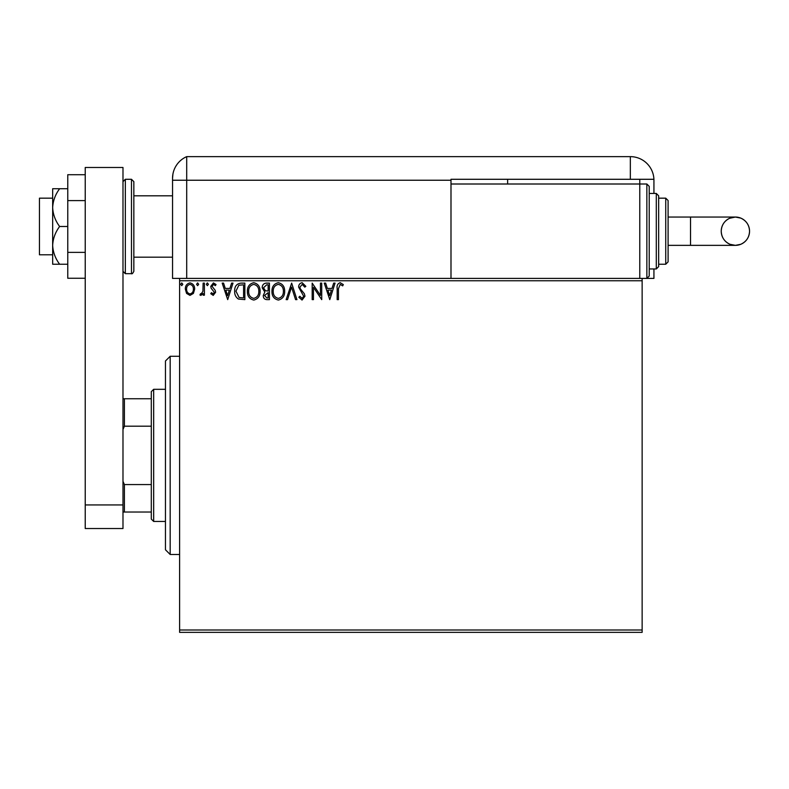 <?xml version="1.0" encoding="UTF-8"?>
<svg xmlns="http://www.w3.org/2000/svg" width="789" height="789" viewBox="0 0 789 789"><rect width="100%" height="100%" fill="white"/><g stroke="black" fill="none" stroke-linecap="round" stroke-linejoin="round"><path stroke-width="1.18" d="M642.138 632.364L179.616 632.364L179.616 630.007L642.138 630.007L642.138 632.364M193.423 293.4L189.991 295.402L186.569 293.409L185.336 289.119C185.307 285.697 186.855 283.626 189.991 282.906C193.137 283.626 194.686 285.697 194.656 289.119L193.423 293.4M204.4 283.123L204.4 295.194L203.128 295.194L203.128 293.409L200.919 295.402L199.952 294.987L200.554 293.705L201.126 293.922L202.931 291.319L203.128 283.123L204.4 283.123M213.208 295.402L210.752 293.686L211.491 292.65L213.129 293.922L214.352 292.295L211.166 288.261L210.752 286.397L213.434 282.906L216.048 284.543L215.318 285.657L213.572 284.385L212.024 286.328L215.219 290.372L215.624 292.236L213.208 295.402M241.01 283.123L244.846 283.123L244.846 299.633L238.416 299.041C235.733 297.177 234.491 294.553 234.678 291.171C234.491 286.397 236.601 283.715 241.01 283.123M269.414 283.123L269.414 299.633L267.077 299.633C264.562 299.514 263.299 298.143 263.27 295.54L264.818 292.029L262.214 287.807C262.224 285.076 263.526 283.517 266.11 283.123L269.414 283.123M291.654 283.123L296.94 299.633L295.559 299.633L291.545 287.107L287.531 299.633L286.141 299.633L291.654 283.123M320.452 283.123L321.725 283.123L321.725 299.633L313.46 287.314L313.46 299.633L312.188 299.633L312.188 283.123L320.452 295.411L320.452 283.123M338.451 288.646L338.451 299.633L337.179 299.633L337.179 288.478C336.676 285.48 337.682 283.557 340.207 282.699L343.323 284.602L342.673 285.874L340.217 284.385L338.451 288.646M179.616 280.756L179.616 278.399L642.138 278.399L642.138 280.756L179.616 280.756L179.616 630.007M642.138 280.756L642.138 630.007M329.772 299.633L324.259 283.123L325.65 283.123L327.346 288.409L331.982 288.409L333.678 283.123L335.059 283.123L329.772 299.633M302.128 282.699L305.836 286.308L304.81 287.147L302.217 284.385L299.909 287.186L300.323 288.813L304.337 293.695L304.988 296.21L302.039 300.057L298.853 297.266L299.84 296.25L302.059 298.37L303.726 296.279L298.637 287.166C298.656 284.691 299.82 283.202 302.128 282.699M284.661 291.309C284.75 296.013 282.659 298.932 278.389 300.057C274.02 299.041 271.87 296.151 271.958 291.388C271.87 286.663 273.98 283.774 278.29 282.699C282.6 283.734 284.721 286.604 284.661 291.309M260.094 291.309C260.192 296.013 258.102 298.932 253.821 300.057C249.452 299.041 247.302 296.151 247.391 291.388C247.312 286.663 249.423 283.774 253.723 282.699C258.033 283.734 260.153 286.604 260.094 291.309M227.696 299.633L222.192 283.123L223.573 283.123L225.269 288.409L229.905 288.409L231.601 283.123L232.992 283.123L227.696 299.633M208.424 284.287L207.359 285.657L206.304 284.287L207.359 282.906L208.424 284.287M198.68 284.287L197.625 285.657L196.56 284.287L197.625 282.906L198.68 284.287M182.801 284.287L181.736 285.657L180.681 284.287L181.736 282.906L182.801 284.287M327.889 290.105L329.664 295.648L331.439 290.105L327.889 290.105M273.221 291.388C273.162 295.165 274.868 297.492 278.33 298.37C281.781 297.453 283.468 295.096 283.389 291.309C283.448 287.551 281.762 285.243 278.33 284.385C274.848 285.243 273.142 287.571 273.221 291.388M266.83 297.946L268.142 297.946L268.142 292.65L264.542 295.51L266.83 297.946M267.501 290.954L268.142 290.954L268.142 284.809L266.692 284.809L263.487 287.807L265.479 290.756L267.501 290.954M248.663 291.388C248.594 295.165 250.3 297.492 253.762 298.37C257.214 297.453 258.9 295.096 258.822 291.309C258.881 287.551 257.194 285.243 253.762 284.385C250.281 285.243 248.574 287.571 248.663 291.388M243.574 297.946L243.574 284.809L238.811 285.233L235.95 291.171L239.087 297.483L243.574 297.946M225.812 290.105L227.587 295.648L229.362 290.105L225.812 290.105M186.608 289.109C186.559 291.674 187.683 293.271 190.001 293.922C192.309 293.281 193.443 291.674 193.384 289.109C193.443 286.555 192.319 284.977 190.001 284.385C187.683 284.987 186.549 286.555 186.608 289.109M170.177 554.489L165.463 549.775L165.463 360.987L170.177 356.273L170.177 554.489L179.616 554.489M153.668 521.46L151.301 519.093L151.301 391.669L153.668 389.312L153.668 521.46L165.463 521.46M151.301 426.198L124.406 426.198L122.985 429.433M122.985 481.339L124.406 484.574L124.406 512.022L122.985 512.022M151.301 484.574L124.406 484.574M122.985 398.751L124.406 398.751L124.406 426.198M151.301 398.751L124.406 398.751M151.301 512.022L124.406 512.022M52.666 254.798L39.45 254.798L39.45 198.167L52.666 198.167M133.844 181.648L133.844 271.317C132.799 273.388 132.01 274.178 131.477 273.684L131.477 179.29L133.844 181.648M85.232 504.94L85.232 167.485L122.985 167.485L122.985 528.531L85.232 528.531L85.232 504.94L122.985 504.94M85.232 278.261L67.765 278.261L67.765 200.593L85.232 200.593M67.765 252.372L85.232 252.372M67.765 200.593L67.765 174.714L85.232 174.714M59.629 226.482C55.329 220.742 53.011 214.45 52.666 207.606L52.666 264.236L59.629 264.236C55.319 258.467 53.001 252.174 52.666 245.359C53.001 238.544 55.319 232.252 59.629 226.482L67.765 226.482M59.629 264.236L67.765 264.236M59.629 188.729L52.666 188.729L52.666 207.606C53.001 200.8 55.319 194.498 59.629 188.729L67.765 188.729M133.844 257.165L172.544 257.165L172.544 278.399L172.544 178.265L172.544 180.237L186.697 180.237L186.697 156.636A23.601 23.601 0 0 0 173.333 172.209L172.978 173.748M179.616 278.399L172.544 278.399M172.544 219.401L172.544 178.265C173.432 170.217 173.432 170.217 172.544 178.265L172.919 174.083M653.933 193.443L653.933 180.237A23.601 23.601 0 0 0 653.913 179.29L450.992 179.29L450.992 180.237L186.697 180.237L186.697 278.399L186.697 156.636A23.601 23.601 0 0 0 172.544 178.265M268.783 156.636L273.714 156.636M186.697 156.636L630.342 156.636A23.601 23.601 0 0 1 653.913 179.29M639.78 179.29L639.78 184.005L646.852 184.005L646.852 278.399L642.138 278.399L653.933 278.399L653.933 268.96M507.633 179.29L507.633 184.005M450.992 180.237L450.992 278.399M450.046 156.636L454.77 156.636M749.55 231.207A14.163 14.163 90 0 1 735.387 245.359A14.163 14.163 90 0 1 721.235 231.207A14.163 14.163 90 0 1 735.387 217.044A14.163 14.163 90 0 1 749.55 231.207C749.274 237.321 746.355 241.681 740.812 244.284L735.387 245.359L690.523 245.359L690.523 217.044L735.387 217.044C733.612 217.044 736.837 217.044 735.387 217.044L740.812 218.119C746.355 220.723 749.274 225.082 749.55 231.207M668.096 217.044L690.523 217.044M668.096 245.359L690.523 245.359M646.852 184.005L649.219 186.372L649.219 276.042L646.852 278.399M656.3 193.443L658.657 195.81L658.657 266.603L656.3 268.96L656.3 193.443L649.219 193.443M665.738 198.167L668.096 200.524L668.096 261.879L665.738 264.236L665.738 198.167L658.657 198.167M639.78 278.399L639.78 184.005L450.992 184.005M122.985 181.648L125.343 179.29L125.343 273.684L131.477 273.684M630.342 179.29L630.342 156.636M170.177 356.273L179.616 356.273M153.668 389.312L165.463 389.312M133.844 195.81L172.544 195.81M125.343 179.29L131.477 179.29M125.343 273.684L122.985 271.317M735.387 217.044L729.569 218.297C724.263 220.969 721.481 225.269 721.235 231.207C721.511 237.321 724.43 241.681 729.973 244.284L735.387 245.359M665.738 264.236L658.657 264.236M656.3 268.96L649.219 268.96"/></g></svg>
